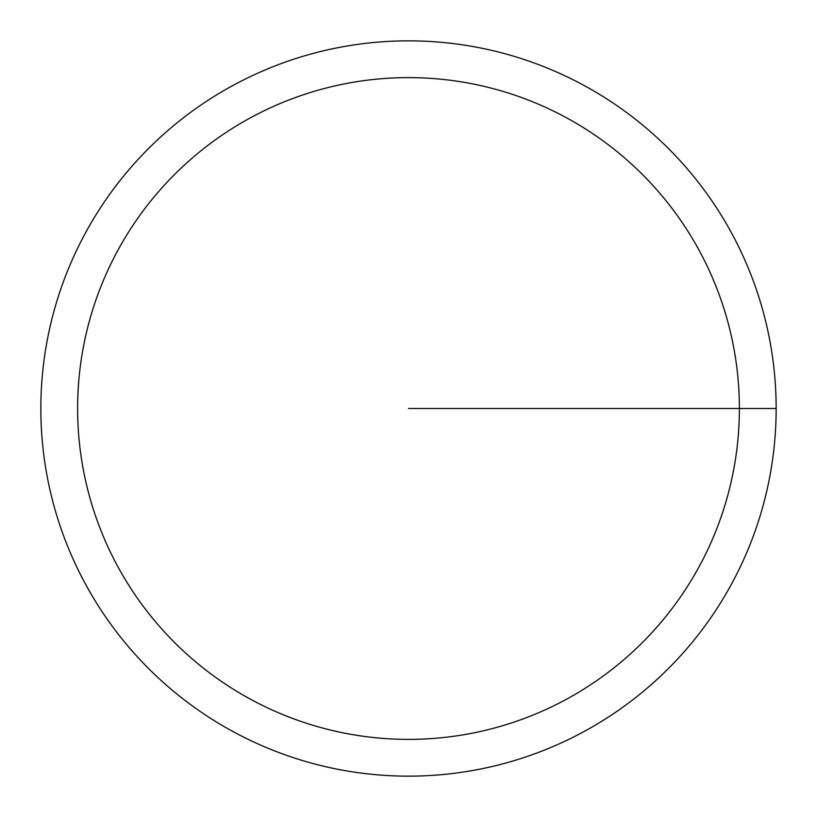 <?xml version="1.0" encoding="UTF-8"?>
<svg xmlns="http://www.w3.org/2000/svg" width="817" height="817" viewBox="0 0 817 817"><rect width="100%" height="100%" fill="white"/><g stroke="black" fill="none" stroke-linecap="round" stroke-linejoin="round"><path stroke-width="1.23" d="M40.85 408.5A367.65 367.65 0 0 1 592.325 90.105A367.65 367.65 0 0 1 592.325 726.895A367.65 367.65 0 0 1 40.85 408.5M77.615 408.5A330.885 330.885 0 0 1 573.942 121.947A330.885 330.885 0 0 1 573.942 695.053A330.885 330.885 0 0 1 77.615 408.5M408.5 408.5L776.15 408.5"/></g></svg>
